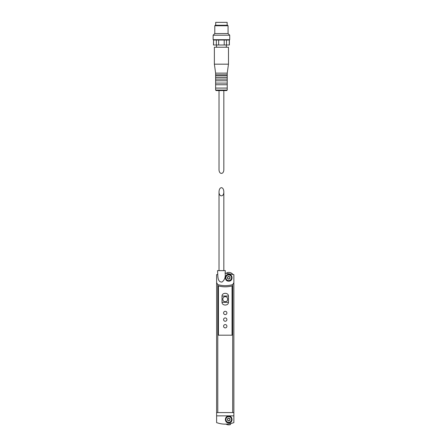 <?xml version="1.0" encoding="UTF-8"?>
<svg xmlns="http://www.w3.org/2000/svg" width="447" height="447" viewBox="0 0 447 447"><rect width="100%" height="100%" fill="white"/><g stroke="black" fill="none" stroke-linecap="round" stroke-linejoin="round"><path stroke-width="0.67" d="M222.014 296.026L222.014 302.334C222.081 305.944 228.417 305.927 228.473 302.334L228.473 296.026C228.4 292.416 222.064 292.439 222.014 296.026L228.473 296.026M219.019 191.819C218.901 197.172 223.947 197.172 223.83 191.819C223.684 189.293 222.885 187.902 221.427 187.651C219.969 187.902 219.164 189.293 219.019 191.819L219.019 270.636M232.876 422.951L232.876 422.951A24.892 24.892 0 0 1 230.702 423.549M224.578 424.142L224.578 424.147A24.892 24.892 0 0 0 225.243 424.153M225.701 424.147A24.892 24.892 0 0 0 226.048 424.142A5.353 5.353 0 0 0 230.211 424.65A0.33 0.33 0 0 0 230.434 424.426L230.702 423.544M232.803 274.302A5.353 5.353 0 0 0 227.249 272.625A0.33 0.33 0 0 0 227.02 272.849L226.92 273.178A24.892 24.892 0 0 0 225.12 273.123C225.674 277.028 224.64 280.001 222.014 282.04C217.918 282.247 217.89 277.352 217.745 274.279L216.611 274.67L216.611 282.677L217.79 284.605C222.746 286.019 227.713 286.019 232.691 284.605L233.87 282.677L233.87 274.67L225.12 273.123L225.327 270.636L217.527 270.636L217.745 274.279M228.73 274.369C233.194 274.307 233.077 281.364 228.735 281.174C224.377 281.375 224.254 274.313 228.73 274.369M233.87 412.575L233.87 422.611C228.11 424.65 222.36 424.65 216.611 422.611L216.611 412.575L233.87 412.575L233.87 282.677M218.438 285.901C222.975 287.114 227.512 287.114 232.049 285.901L232.049 335.194L218.438 335.194L218.438 285.901A25.725 25.725 0 0 0 232.049 285.901M216.611 412.575L216.611 282.677M228.73 416.107C224.305 415.889 224.372 423.197 228.786 422.907C233.122 423.08 233.071 415.866 228.73 416.107M228.73 274.95A2.822 2.822 0 0 1 231.172 279.179A2.822 2.822 0 0 1 226.283 279.179A2.822 2.822 0 0 1 228.73 274.95M227.484 278.492L228.73 279.207L229.97 278.492L229.97 277.051L228.73 276.335L227.484 277.051L227.484 278.492M228.73 274.452A3.319 3.319 0 0 1 231.602 279.431A3.319 3.319 0 0 1 225.852 279.431A3.319 3.319 0 0 1 228.73 274.452M228.73 278.934A1.162 1.162 0 0 0 229.736 277.19A1.162 1.162 0 0 0 227.724 277.19A1.162 1.162 0 0 0 228.73 278.934M228.73 422.828A3.319 3.319 0 0 0 231.602 417.844A3.319 3.319 0 0 0 225.852 417.844A3.319 3.319 0 0 0 228.73 422.828M228.73 422.326A2.822 2.822 0 0 0 231.172 418.096A2.822 2.822 0 0 0 226.283 418.096A2.822 2.822 0 0 0 228.73 422.326M228.73 420.945L229.97 420.225L229.97 418.789L228.73 418.068L227.484 418.789L227.484 420.225L228.73 420.945M228.73 420.666A1.162 1.162 0 0 0 229.736 418.923A1.162 1.162 0 0 0 227.724 418.923A1.162 1.162 0 0 0 228.73 420.666M225.243 324.572A1.659 1.659 0 0 1 226.679 327.064A1.659 1.659 0 0 1 223.807 327.064A1.659 1.659 0 0 1 225.243 324.572M225.243 317.934A1.659 1.659 0 0 1 226.679 320.426A1.659 1.659 0 0 1 223.807 320.426A1.659 1.659 0 0 1 225.243 317.934M225.243 311.296A1.659 1.659 0 0 1 226.679 313.788A1.659 1.659 0 0 1 223.807 313.788A1.659 1.659 0 0 1 225.243 311.296M225.243 296.691C228.451 296.545 228.456 301.809 225.249 301.669C222.03 301.82 222.03 296.551 225.243 296.691M229.389 40.023L229.389 45.002L218.656 45.002L218.656 40.023L229.389 40.023L229.724 39.694L229.724 35.212L213.13 35.212L213.13 39.694L229.724 39.694M213.571 45.002L213.571 40.023L213.459 45.002L218.656 45.002M216.342 45.002L216.342 40.023L218.656 40.023M224.198 45.002L224.198 40.023M226.506 45.002L226.506 40.023M229.277 45.002L229.277 40.023M223.83 90.562L223.83 169.379C223.947 174.732 218.901 174.732 219.019 169.379L219.019 90.562M215.616 90.065L216.113 90.562L226.735 90.562L227.232 90.065L227.232 88.07L215.616 88.07L215.616 90.065L227.232 90.065M215.616 88.07L215.616 84.751L227.232 84.751L227.232 88.07M215.616 84.751L215.616 83.092L227.232 83.092L227.232 84.751M215.616 83.092L215.616 80.767L227.232 80.767L227.232 83.092M215.616 80.767L215.616 79.108L227.232 79.108L227.232 80.767M215.616 79.108L215.616 77.448L227.232 77.448L227.232 79.108M215.616 77.448L215.616 75.789L227.232 75.789L227.232 77.448M215.616 75.789L215.616 74.794L227.232 74.794L227.232 75.789M215.616 74.794L215.616 73.135L227.232 73.135L228.478 64.172L228.478 47.242L214.37 47.242L214.37 64.172L228.478 64.172M215.616 73.135L214.37 64.172M216.527 47.242L216.527 45.002M213.459 40.023L213.13 39.694M213.571 40.023L216.342 40.023M213.13 35.212L214.789 33.553L228.065 33.553L229.724 35.212M214.789 33.553L214.789 25.753L228.065 25.753L228.065 33.553M214.789 25.753L215.286 25.256L227.568 25.256L228.065 25.753M215.7 25.256L215.7 22.35L227.149 22.35L227.149 25.256M222.014 302.334L228.473 302.334M217.79 412.536L217.79 284.605M232.691 412.536L232.691 284.605M216.611 415.855L233.87 415.855M223.83 270.636L223.83 191.819M227.232 74.794L227.232 73.135M226.322 47.242L226.322 45.002"/></g></svg>
